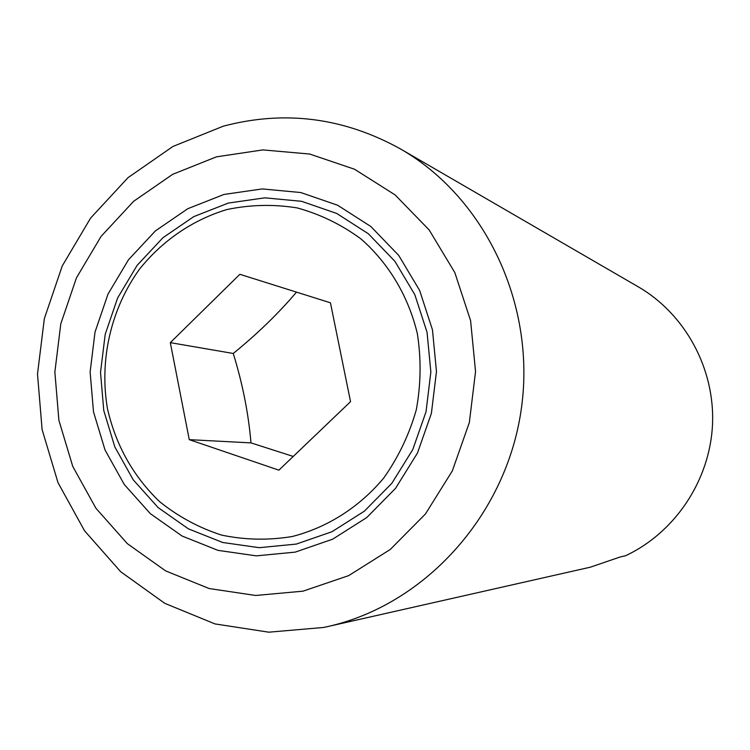 <?xml version="1.0" encoding="UTF-8"?>
<svg xmlns="http://www.w3.org/2000/svg" width="750" height="750" viewBox="0 0 750 750"><rect width="100%" height="100%" fill="white"/><g stroke="black" fill="none" stroke-linecap="round" stroke-linejoin="round"><path stroke-width="1.12" d="M296.494 292.125C278.625 313.247 257.55 333.694 233.259 353.475C242.559 383.541 248.475 413.344 250.988 442.894L293.241 456.441M228.309 203.062L193.791 216.619L162.919 237.741L137.128 265.341L117.591 298.05L105.206 334.303L100.519 372.384L103.763 410.512L114.806 446.887L133.191 479.766L158.091 507.553L188.372 528.834L222.637 542.475L259.228 547.688L296.316 544.078L332.016 531.712L364.444 511.106L391.866 483.263L412.772 449.578L426.009 411.825L430.856 372.009L427.05 332.259L414.825 294.703L394.894 261.3L368.363 233.766L336.703 213.45L301.584 201.309L264.844 197.831L228.309 203.062M226.95 209.541C192.713 219.825 162.347 240.628 139.453 269.241C110.869 308.991 99.169 360.019 107.438 408.553C115.791 445.191 133.172 476.222 159.581 501.638C178.247 516.6 198.881 527.747 221.503 535.078C244.8 539.963 268.331 540.45 292.116 536.541C327.291 527.559 359.231 507.281 383.625 478.181C398.334 457.387 409.237 434.578 416.316 409.734C420.956 384.291 421.294 358.884 417.319 333.506C408.366 296.231 388.725 263.344 361.163 239.081C341.569 224.625 320.241 214.238 297.197 207.919C273.684 204.113 250.266 204.656 226.95 209.541M295.219 552.122L332.681 539.175L366.722 517.584L395.522 488.362L417.478 453.009L431.391 413.372L436.472 371.569L432.469 329.841L419.625 290.409L398.681 255.366L370.828 226.491L337.594 205.219L300.759 192.534L262.228 188.925L223.95 194.456L187.781 208.706L155.447 230.869L128.447 259.809L108 294.094L95.025 332.081L90.122 371.981L93.506 411.928L105.056 450.047L124.284 484.519L150.347 513.666L182.062 536.016L217.969 550.359L256.322 555.862L295.219 552.122M223.341 126.159L172.931 146.466L128.006 177.666L90.572 218.128L62.278 265.875L44.334 318.656L37.5 374.062L42.103 429.581L58.003 482.653L84.562 530.812L120.684 571.734L164.812 603.347L214.969 623.916L268.762 632.184L323.559 627.469L327.619 626.587C423.994 605.128 504.938 516.928 520.903 411.741C537.066 306.581 486.141 198.244 400.575 148.987C343.884 117.572 284.812 109.959 223.341 126.159M216.45 156.844L172.697 174.309L133.65 201.291L101.081 236.391L76.434 277.894L60.797 323.812L54.863 372.019L58.894 420.309L72.769 466.434L95.906 508.219L127.331 543.647L165.656 570.909L209.138 588.534L255.684 595.472L303 591.169L348.666 575.625L390.234 549.487L425.447 513.975L452.325 470.906L469.341 422.55L475.547 371.522L470.587 320.606L454.809 272.55L429.15 229.922L395.081 194.906L354.516 169.228L309.666 154.031L262.856 149.906L216.45 156.844M233.259 353.475L170.316 342.647L239.859 274.303L330.441 302.803L350.541 401.663L278.888 470.156L189.262 439.65L170.316 342.647M250.988 442.894L189.262 439.65M327.619 626.587L590.344 567.188L620.559 556.847L625.425 555.797C674.972 532.669 709.866 480.534 712.5 424.641C715.059 368.747 685.209 314.034 638.25 286.819L400.575 148.987"/></g></svg>
